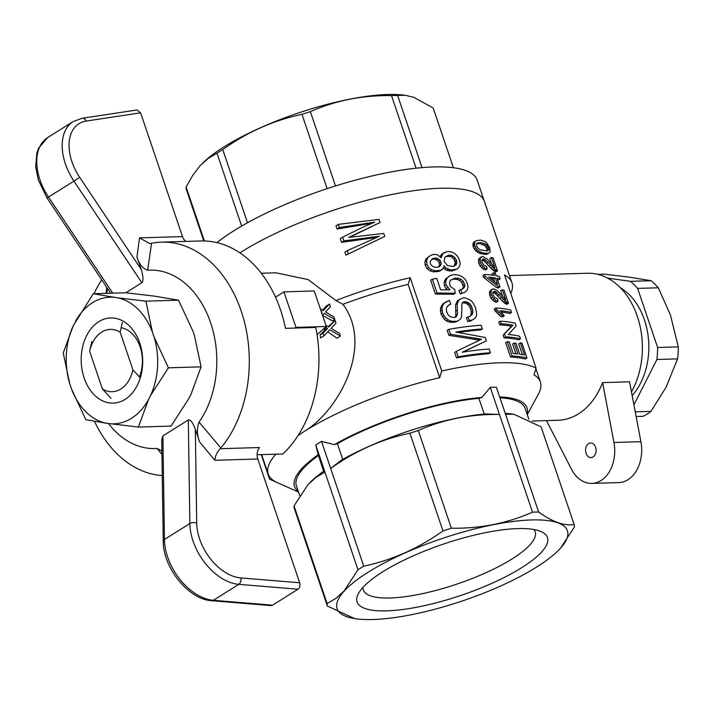 <?xml version="1.0" encoding="UTF-8"?>
<svg xmlns="http://www.w3.org/2000/svg" width="714" height="714" viewBox="0 0 714 714"><rect width="100%" height="100%" fill="white"/><g stroke="black" fill="none" stroke-linecap="round" stroke-linejoin="round"><path stroke-width="1.07" d="M145.87 301.156L152.457 332.224L154.072 336.99A63.35 45.723 88.3 0 1 150.6 395.44L148.45 399.688L138.4 427.079L171.048 426.097L188.88 398.483L191.031 394.235L201.08 366.844L194.494 335.785L192.878 331.01L178.518 300.183L154.224 296.096L125.923 292.776L93.275 293.749L117.569 297.836L145.87 301.156L178.518 300.183M154.072 336.99L168.433 367.826L150.6 395.44M168.433 367.826L201.08 366.844M138.4 427.079L106.332 423.223L85.805 419.662L71.445 388.835L69.829 384.061L63.243 353.002L73.292 325.611L93.275 293.749M69.829 384.061A63.35 45.723 88.3 0 1 73.292 325.611M117.569 297.836A63.35 45.723 88.3 0 1 152.457 332.224M75.443 321.371A63.35 45.723 88.3 0 1 113.803 297.301M106.332 423.223A63.35 45.723 88.3 0 1 71.445 388.835M148.45 399.688A63.35 45.723 88.3 0 1 110.099 423.75M139.757 343.086A42.608 30.747 88.3 0 1 109.438 402.901A42.608 30.747 88.3 0 1 86.653 335.598A42.608 30.747 88.3 0 1 139.757 343.086M121.05 327.699A32.871 23.723 88.3 0 1 140.14 346.87A32.871 23.723 88.3 0 1 139.408 376.912M97.72 375.136A32.871 23.723 88.3 0 1 96.801 372.413M122.371 322.416L120.166 332.18A31.166 22.491 -91.7 0 0 89.661 351.324L102.388 388.916A31.166 22.491 -91.7 0 0 132.893 369.781L120.166 332.18M132.893 369.781L140.301 377.84M110.965 398.358L102.388 388.916M89.661 351.324L91.758 341.622M151.555 243.242L147.655 270.213A89.25 64.412 88.3 0 1 210.63 322.773A89.25 64.412 88.3 0 1 199.063 422.09L220.84 447.955A116.855 84.341 88.3 0 0 243.188 317.453A116.855 84.341 88.3 0 0 161.435 242.135A116.855 84.341 88.3 0 0 151.555 243.242L149.601 243.519L139.542 237.887L136.954 256.861L141.211 269.41C143.335 276.398 143.559 280.843 141.863 282.735L125.851 292.776M272.587 605.169L213.361 600.304A4.873 3.383 94.7 0 1 211.755 600.724L270.945 605.588L272.587 605.169L298.006 589.22C299.844 587.738 300.398 585.587 299.675 582.767L257.781 459.004A9.737 7.024 88.3 0 1 259.53 447.535L220.144 448.713L220.84 447.955M161.435 242.135L200.768 240.966A116.855 84.341 -91.7 0 1 285.475 328.351L315.793 327.44A116.855 84.341 -91.7 0 1 282.86 453.979L257.111 454.756M162.274 475.622A116.855 84.341 88.3 0 1 94.489 421.331M94.007 293.731A116.855 84.341 88.3 0 1 101.718 279.834M112.75 293.168L48.543 197.091A48.695 31.041 -122.1 0 1 47.758 137.507L38.681 148.021L36.905 152.867L35.7 166.808L38.244 179.785L47.008 197.965L73.97 181.142A48.695 31.041 -122.1 0 1 73.185 121.558L82.217 118.247L136.972 109.974L140.613 112.839L86.117 121.068A43.822 27.935 -122.1 0 0 79.656 177.313L141.211 269.41M185.97 241.403A9.737 7.024 -91.7 0 1 182.507 236.602L140.613 112.839M107.35 288.251L106.948 293.338M161.962 454.506L157.089 448.428A89.25 64.412 88.3 0 1 108.555 423.536M157.089 448.428L161.908 451.034M199.063 422.09C196.734 428.436 196.903 435.022 199.572 441.841L195.324 429.292C192.807 422.545 190.468 419.43 188.309 419.957L162.89 435.906L161.739 440.029L163.256 541.203A4.873 2.588 -0.9 0 1 164.434 539.481L189.862 523.532A48.695 31.041 57.9 0 0 238.779 584.347A4.873 3.383 -85.3 0 0 240.761 577.921L299.675 582.767M147.655 270.213C142.613 268.518 139.052 264.064 136.954 256.861M106.056 293.365L106.779 287.403M220.144 448.713C217.02 452.158 215.244 456.014 214.825 460.289L257.781 459.004M453.399 167.728L433.175 107.984L413.924 97.345L405.365 95.31L397.618 95.417A130.002 35.084 161.3 0 0 391.513 95.605C362.507 95.176 335.455 100.531 310.358 111.652A130.002 35.084 161.3 0 0 301.968 114.338C273.605 120.318 247.196 132.072 222.75 149.601A130.002 35.084 161.3 0 0 216.994 153.207L208.211 158.392L200.072 165.755L192.7 175.385L186.113 187.023A130.002 35.084 161.3 0 0 186.354 189.451L203.785 240.948M405.829 95.373L403.838 95.114A121.567 32.808 161.3 0 0 297.747 113.205A121.567 32.808 161.3 0 0 202.473 163.274A121.567 32.808 161.3 0 0 202.357 163.39M422.054 167.62L397.618 95.417M204.365 240.966L186.113 187.023M241.653 226.079L216.994 153.207M247.508 222.759L222.75 149.601M327.128 188.657L301.968 114.338M335.509 185.952L310.358 111.652M416.083 168.192L391.513 95.605M240.984 252.149A148.512 40.073 161.3 0 0 239.868 252.854A148.512 40.073 161.3 0 1 240.984 252.149A148.512 40.073 161.3 0 1 389.853 194.904A148.512 40.073 161.3 0 1 484.404 201.473A148.512 40.073 161.3 0 0 389.853 194.904A148.512 40.073 161.3 0 0 240.984 252.149M510.796 293.445A148.512 40.073 161.3 0 0 511.911 282.744L477.184 180.151A148.512 40.073 161.3 0 0 382.642 173.591A148.512 40.073 161.3 0 0 233.773 230.836A148.512 40.073 161.3 0 0 216.869 242.617M335.928 300.558A148.512 40.073 161.3 0 1 410.193 277.737A1591.89 1148.897 -91.7 0 1 408.105 284.431A143.639 38.761 161.3 0 0 342.925 304.307L335.928 300.558L308.162 279.593L275.988 272.81M408.105 284.431L439.672 377.688A143.639 38.761 161.3 0 0 304.932 431.024C338.704 410.202 373.993 345.906 342.925 304.307M325.896 325.325L328.788 326.994L335.107 320.452L336.008 323.121L331.064 328.333L339.471 333.349L340.373 336.017L336.954 338.159L327.753 331.858M320.077 334.946A82.77 59.744 88.3 0 1 320.648 337.945L323.969 335.866L323.031 333.09L320.077 334.946L325.031 330.011L323.504 328.967M328.199 326.655L335.107 320.452M322.496 310.153L326.066 306.226L329.547 304.039L330.448 306.708L325.513 311.911L333.911 316.936L334.812 319.604L332.59 320.997L322.514 315.347M509.493 275.586L587.47 273.257A73.033 52.711 88.3 0 1 629.578 299.666A73.033 52.711 88.3 0 1 631.462 391.888M602.598 382.615L613.951 442.493A33.112 23.892 88.3 0 1 591.826 483.396L618.77 482.584A33.112 23.892 88.3 0 0 640.904 441.68L629.552 381.811L602.598 382.615A73.033 52.711 88.3 0 1 558.143 420.269L532.144 421.046M517.828 528.583A100.451 27.105 161.3 0 0 423.045 551.681A100.451 27.105 161.3 0 0 358.49 593.441A100.451 27.105 161.3 0 0 460.958 595.396A100.451 27.105 161.3 0 0 541.167 531.609A100.451 27.105 161.3 0 0 517.828 528.583M560.338 548.352A121.567 32.808 -18.7 0 1 558.053 550.726A121.567 32.808 -18.7 0 1 462.788 600.795A121.567 32.808 -18.7 0 1 356.688 618.886A121.567 32.808 -18.7 0 1 438.753 539.677A121.567 32.808 -18.7 0 1 560.338 548.352M356.688 618.886L354.697 618.627L327.351 606.016A130.002 35.084 -18.7 0 1 327.11 603.589L335.883 598.412L344.023 591.04L357.991 569.772A130.002 35.084 -18.7 0 1 363.747 566.157C391.977 560.231 418.386 548.477 442.966 530.904A130.002 35.084 -18.7 0 1 451.355 528.217C480.227 528.663 507.288 523.308 532.519 512.17A130.002 35.084 -18.7 0 1 538.615 511.983C552.368 521.925 564.221 526.111 574.172 524.549A130.002 35.084 -18.7 0 1 574.413 526.977L560.454 548.245L558.178 550.601M442.966 530.904L409.898 433.202C381.669 439.128 355.26 450.882 330.671 468.455L341.524 460.039A402.723 387.184 -7.1 0 1 342.649 459.2L337.383 443.644L334.393 444.608A122.701 33.112 -18.7 0 1 481.896 397.412L490.277 387.372A130.002 35.084 -18.7 0 1 496.382 387.193L538.615 511.983M490.277 387.372L532.519 512.17M505.253 413.424A121.567 32.808 -18.7 0 1 511.759 413.977L513.768 414.236L541.105 426.847L574.172 524.549M513.759 414.245L505.548 414.281M310.278 482.262A121.567 32.808 -18.7 0 1 310.403 482.137A121.567 32.808 -18.7 0 1 323.692 471.231L324.915 472.07L316.141 477.255L308.002 484.619L294.043 505.887A130.002 35.084 161.3 0 0 294.284 508.314L327.351 606.016M294.043 505.887L327.11 603.589M298.282 491.437A122.701 33.112 -18.7 0 1 318.239 454.738L315.749 444.983L357.991 569.772M341.524 460.039A121.567 32.808 -18.7 0 1 485.582 413.95L499.443 414.468C470.571 414.022 443.519 419.368 418.288 430.515L451.355 528.217M409.898 433.202A130.002 35.084 -18.7 0 1 418.288 430.515M323.692 471.231A402.723 26.561 -107.6 0 0 323.576 471.169L318.239 454.738M299.719 495.668L296.399 485.868A120.755 32.585 -18.7 0 1 318.31 455.612M499.97 397.805A120.755 32.585 -18.7 0 1 525.156 408.435L528.815 419.234M485.582 413.95A402.723 386.872 -4.4 0 0 484.172 413.924L478.907 398.367L481.896 397.412M337.383 443.644A120.755 32.585 -18.7 0 1 478.907 398.367M315.749 444.983A130.002 35.084 -18.7 0 1 321.505 441.368L363.747 566.157M334.393 444.608L321.505 441.368M499.675 396.93A122.701 33.112 -18.7 0 1 527.039 414.004M527.253 414.629L538.401 394.137A143.639 38.761 161.3 0 0 540.373 381.999A143.639 38.761 161.3 0 0 534.001 374.868A1591.89 1148.897 88.3 0 0 536.089 368.174A148.512 40.073 161.3 0 0 441.761 370.994A1591.89 1148.897 -91.7 0 1 439.672 377.688M304.932 431.024A143.639 38.761 161.3 0 0 298.104 435.486M275.827 454.193A143.639 38.761 161.3 0 0 268.259 474.105A143.639 38.761 161.3 0 0 274.631 481.236A1591.89 1148.897 -91.7 0 1 269.535 479.049A148.512 40.073 161.3 0 0 271.382 479.96L298.497 492.053M317.078 334.67L326.289 326.494L314.267 290.964L283.949 291.874L275.506 297.167M283.949 291.874L295.971 327.396L294.909 328.065M326.289 326.494L295.971 327.396M546.487 420.617L571.459 469.152A33.112 23.892 88.3 0 0 591.826 483.396M586.069 453.292A7.301 5.275 88.3 0 1 590.621 442.992A7.301 5.275 88.3 0 1 596.101 450.141A7.301 5.275 88.3 0 1 591.049 457.594A7.301 5.275 88.3 0 1 586.069 453.292M511.911 282.744A148.512 40.073 161.3 0 0 504.521 274.917L536.089 368.174M410.193 277.737L441.761 370.994M438.494 266.982L439.717 264.912L438.45 261.181L434.924 259.075L431.631 259.405M495.409 277.951L497.56 284.297L488.76 277.148A150.94 40.734 161.3 0 1 495.409 277.951L493.767 278.987L494.766 281.923M493.767 278.987A148.512 40.073 161.3 0 0 490.536 278.514M454.104 266.233L455.291 262.823L453.845 259.111L451.9 257.263L449.668 256.362L445.661 256.576M487.002 250.873L486.877 248.713L484.913 245.643L479.835 243.608L476.684 243.679M464.386 287.314L464.948 285.627L463.324 281.378L461.128 279.37L458.468 278.326L455.05 278.121L450.293 280.343L449.552 282.476L449.784 285.038L450.793 286.76L454.675 289.607L455.282 293.231L437.066 292.999L432.372 279.147A150.94 40.734 161.3 0 1 436.763 278.398L440.609 289.768L449.927 289.857L446.063 284.815L445.741 281.316L447.035 278.165L449.784 275.774L453.461 274.613L457.701 274.917L461.396 276.238L465.198 279.236L467.358 283.449L468.018 287.037L467.295 289.822L465.394 291.981L460.468 294.025L458.888 290.518L462.949 288.724L464.386 287.314L462.788 288.313L463.35 286.626L461.726 282.378L459.53 280.37L456.862 279.335L453.444 279.129L450.9 279.933M465.394 291.981L460.468 294.025M462.074 293.026L460.485 289.509M462.101 288.991L462.788 288.313M464.948 285.627L463.35 286.626M464.466 283.654L462.868 284.654M463.324 281.378L461.726 282.378M461.128 279.37L459.53 280.37M458.468 278.326L456.862 279.335M455.05 278.121L453.444 279.129M455.282 293.231L453.658 294.248L435.379 294.061L437.066 292.999M432.372 279.147L430.694 280.2L435.379 294.061M447.642 287.563L446.009 288.59L444.42 285.841L444.108 282.351L445.402 279.192L449.784 275.774M447.214 289.795L446.009 288.59M446.063 284.815L444.42 285.841M445.741 281.316L444.108 282.351M447.035 278.165L445.402 279.192M507.27 341.694L512.108 356L510.51 357L505.664 342.702L507.27 341.694A150.94 40.734 161.3 0 1 509.198 341.819L513.152 353.51A150.94 40.734 161.3 0 1 517.918 353.957L514.214 343.015L512.581 344.032L515.865 353.733M510.51 357A148.512 40.073 161.3 0 1 525.272 359.026L526.941 357.973L521.934 343.175A150.94 40.734 161.3 0 0 520.372 342.827L524.495 355.019A150.94 40.734 161.3 0 0 519.676 354.18L515.972 343.238A150.94 40.734 161.3 0 0 514.214 343.015M520.372 342.827L518.703 343.871L522.336 354.599M526.941 357.973A150.94 40.734 161.3 0 0 512.108 356M450.829 304.066L448.535 305.164L446.875 306.931L446.295 309.278L446.759 312.009L448.222 314.954L450.177 316.695L454.282 317.543L455.907 317.114L457.487 314.098L457.165 303.736L459.281 299.585L463.315 297.854L465.706 297.988L470.669 300.308L472.65 302.352L475.533 307.609L476.684 314.249L476.193 316.659L474.596 318.605L472.347 319.908L469.419 320.577L467.965 316.864L470.142 316.275L472.543 314.214L472.811 310.536L471.49 306.083L469.187 303.173L464.769 301.567L462.511 302.54L461.904 303.718L461.574 316.15L461.03 318.257L459.611 319.756L456.362 321.755L454.113 322.282L448.811 322.005L446.357 320.925L444.081 319.069L440.94 313.981L440.413 308.234L442.903 303.852L449.356 300.362L450.829 304.066L448.115 305.61M456.853 316.052L455.211 317.078L455.853 315.124L455.541 304.762L457.665 300.603L459.281 299.585M457.487 314.098L455.853 315.124M457.246 310.224L455.612 311.25M457.165 303.736L455.541 304.762M458.049 301.406L456.424 302.424M474.596 318.605L470.74 320.916L467.813 321.586L466.358 317.882L467.965 316.864M472.347 319.908L470.74 320.916M469.419 320.577L467.813 321.586M472.543 314.214L470.937 315.222L471.213 311.536L470.562 309.037L472.159 308.037M470.089 316.284L470.937 315.222M472.927 312.536L471.329 313.544M472.811 310.536L471.213 311.536M471.49 306.083L469.901 307.082L470.562 309.037M470.339 304.351L468.741 305.351L466.108 303.209L462.386 302.79M469.901 307.082L468.741 305.351M469.187 303.173L467.581 304.173M467.706 302.201L466.108 303.209M466.403 301.772L464.796 302.781M464.769 301.567L463.163 302.575M463.681 301.861L462.476 302.62M459.611 319.756L456.362 321.755M457.995 320.729L454.113 322.282M455.764 321.246L453.363 321.434L451.712 322.469M453.363 321.434L450.48 320.961L448.811 322.005M450.48 320.961L448.035 319.872L446.357 320.925M448.035 319.872L445.768 318.007L444.081 319.069M445.768 318.007L444.037 315.677L442.35 316.739M444.037 315.677L442.626 312.919L440.94 313.981M442.626 312.919L442.109 310.001L440.422 311.054M442.109 310.001L442.1 307.172L440.413 308.234M442.1 307.172L443.144 304.735L441.466 305.788M443.144 304.735L444.563 302.807L442.903 303.852M444.563 302.807L446.786 301.326M491.411 257.513A150.94 40.734 161.3 0 1 493.062 257.879L497.479 270.936A150.94 40.734 161.3 0 0 496.908 270.802L484.735 259.441L483.449 258.95L481.959 259.914L482.039 262.466L483.869 265.269L486.555 266.465L487.109 268.928L485.083 268.268L481.566 264.867L480.37 262.234L480.227 257.968L482.807 256.478L487.109 259.003L494.74 267.331L491.411 257.513L489.75 258.548L491.473 263.644M487.109 268.928L485.493 269.937L483.467 269.276L479.96 265.876L478.773 263.243L478.621 258.977L481.307 256.835M485.083 268.268L483.467 269.276M483.11 266.786L481.504 267.795M481.566 264.867L479.96 265.876M480.37 262.234L478.773 263.243M479.986 259.896L478.38 260.905M480.227 257.968L478.621 258.977M497.479 270.936L495.811 271.98A148.512 40.073 161.3 0 0 495.239 271.847L492.357 269.731L484.503 261.333L481.95 260.003M496.908 270.802L495.239 271.847M496.248 270.428L494.579 271.472M495.239 269.749L493.579 270.793M494.008 268.696L492.357 269.731M492.589 267.161L490.946 268.187M490.723 265.09L489.081 266.117M488.108 262.225L486.484 263.252M486.127 260.315L484.503 261.333M484.735 259.441L483.119 260.458M483.449 258.95L482.021 259.851M502.353 289.839A150.94 40.734 161.3 0 1 504.004 290.205L508.422 303.263A150.94 40.734 161.3 0 0 507.85 303.129L495.677 291.767L494.391 291.276L492.901 292.24L492.99 294.793L494.811 297.595L497.497 298.8L498.051 301.254L496.025 300.594L492.508 297.194L491.312 294.57L491.17 290.295L493.749 288.813L498.051 291.339L505.682 299.666L502.353 289.839L500.692 290.884L502.415 295.971M508.422 303.263L506.753 304.316A148.512 40.073 161.3 0 0 506.181 304.182L503.299 302.067L495.445 293.659L492.892 292.338M507.85 303.129L506.181 304.182M507.19 302.754L505.521 303.798M506.181 302.084L504.521 303.12M504.95 301.031L503.299 302.067M503.531 299.487L501.888 300.523M501.665 297.417L500.023 298.452M499.05 294.561L497.426 295.578M497.069 292.642L495.445 293.659M495.677 291.767L494.061 292.785M494.391 291.276L492.963 292.178M498.051 301.254L496.435 302.272L494.409 301.603L490.902 298.202L489.715 295.578L489.563 291.303L492.249 289.161M496.025 300.594L494.409 301.603M494.052 299.121L492.446 300.13M492.508 297.194L490.902 298.202M491.312 294.57L489.715 295.578M490.929 292.231L489.322 293.24M491.17 290.295L489.563 291.303M476.229 240.698L480.62 240.091L484.967 241.502L486.573 242.751L489.858 247.972L490.099 252.265L486.752 254.362L483.405 254.175L478.942 253.068L475.542 250.748L473.257 246.955L472.9 244.134L473.739 242.242L476.229 240.698M490.099 252.265L486.752 254.362M488.403 253.327L485.038 253.149L483.405 254.175M485.038 253.149L482.655 252.747L481.031 253.765M482.655 252.747L480.549 252.06L478.942 253.068M480.549 252.06L478.773 251.069L477.166 252.078M478.773 251.069L477.139 249.739L475.542 250.748M477.139 249.739L475.881 248.079L474.283 249.088M475.881 248.079L474.864 245.946L473.257 246.955M474.864 245.946L474.56 244.465L472.954 245.473M474.56 244.465L474.837 242.046L473.23 243.055M474.507 243.126L472.9 244.134M474.837 242.046L475.346 241.234M478.612 248.874L481.004 250.052L487.162 250.882L488.51 250.319L488.84 249.231L486.573 244.599L481.459 242.582L476.818 243.287L476.488 246.053L478.612 248.874M488.84 249.231L487.18 250.275M488.546 247.669L486.877 248.713M487.787 246.125L486.127 247.169M486.573 244.599L484.913 245.643M484.636 243.42L482.994 244.456M481.459 242.582L479.835 243.608M478.478 242.59L476.863 243.608M348.253 253.657L347.236 250.676L379.518 236.218L343.916 240.868L342.666 237.173L362.346 227.436L374.761 222.152L339.4 227.516L338.338 224.383L378.982 219.368L380.044 222.491L348.682 237.414L383.748 233.433L384.757 236.414L345.871 255.148L384.757 236.414M350.458 236.691L349.521 237.28M353.591 235.076L349.931 237.218M347.236 250.676L344.862 252.167L345.871 255.148M374.832 236.691L372.869 237.932L341.542 242.358L343.916 240.868M376.626 237.521L372.869 237.932M372.422 236.887L370.432 238.137M342.666 237.173L340.292 238.663L341.542 242.358M371.021 222.527L369.067 223.75L337.026 229.007L339.4 227.516M371.378 223.509L369.067 223.75M366.514 223.134L364.515 224.392M338.338 224.383L335.964 225.874L337.026 229.007M380.044 222.491L351.395 236.459M458.209 356.857L456.344 351.35L481.575 339.212L450.57 334.295L448.883 329.324A150.94 40.734 161.3 0 1 481.129 325.218L482.387 328.949A150.94 40.734 161.3 0 0 455.844 332.081L485.279 337.472L486.421 340.846L462.208 352.225A150.94 40.734 161.3 0 1 489.179 349.021L490.447 352.752L488.849 353.751A148.512 40.073 161.3 0 0 456.523 357.91L458.209 356.857A150.94 40.734 161.3 0 1 490.447 352.752M486.421 340.846L462.94 352.109M456.344 351.35L454.657 352.404L456.523 357.91M479.344 338.864L477.746 339.873L448.883 335.348L450.57 334.295M479.442 340.132L477.746 339.873M476.14 338.079L474.533 339.088M448.883 329.324L447.205 330.377L448.883 335.348M482.387 328.949L480.799 329.948A148.512 40.073 161.3 0 0 458.611 332.429M496.409 309.617L495.864 308.002A150.94 40.734 161.3 0 1 510.697 309.974L511.536 312.464A150.94 40.734 161.3 0 0 500.318 310.742L504.28 315.82L502.656 316.837A148.512 40.073 161.3 0 0 500.835 316.65L494.802 310.617L496.409 309.617L497.828 310.554L496.221 311.563M504.28 315.82A150.94 40.734 161.3 0 0 502.451 315.633L499.398 312L497.792 313.009M501.032 313.696L499.425 314.713M499.398 312L497.828 310.554M495.864 308.002L494.258 309.001L494.802 310.617M511.536 312.464L509.867 313.517A148.512 40.073 161.3 0 0 501.487 312.045M502.451 315.633L500.835 316.65M520.461 338.829A150.94 40.734 161.3 0 0 505.628 336.847L504.022 337.856A148.512 40.073 161.3 0 1 518.783 339.873L520.461 338.829L519.578 336.214A150.94 40.734 161.3 0 0 508.359 334.491L516.124 326.021L515.16 323.156A150.94 40.734 161.3 0 0 500.327 321.175L498.72 322.184L499.604 324.799L501.21 323.79A150.94 40.734 161.3 0 1 513.116 325.156L511.465 326.191A148.512 40.073 161.3 0 0 499.604 324.799M511.465 326.191L503.102 335.116L513.116 325.156M500.327 321.175L501.21 323.79M504.7 334.107L505.628 336.847M503.102 335.116L504.022 337.856M457.085 269.116L450.927 270.097L445.884 267.928L443.894 265.778L443.546 267.866L440.922 270.276L435.094 270.793L431.515 269.705L428.686 267.563L426.883 264.305L426.624 260.771L427.704 257.763L430.203 255.666L433.148 254.452L435.576 254.47L437.664 254.916L441.19 257.781L443.064 253.47L447.428 251.515L451.435 251.863L454.854 253.595L457.674 256.478L459.414 260.003L460.2 263.939L459.182 266.929L457.085 269.116L451.891 271.017L446.598 270.32L443.421 268.045M448.213 269.312L446.598 270.32M450.927 270.097L449.311 271.115M445.884 267.928L444.26 268.946M442.537 269.303L439.28 271.302L433.434 271.838L429.846 270.749L427.008 268.616L425.196 265.358L424.946 261.824L426.035 258.816L430.203 255.666M440.922 270.276L439.28 271.302M438.682 270.793L437.039 271.829M435.094 270.793L433.434 271.838M431.515 269.705L429.846 270.749M428.686 267.563L427.008 268.616M426.883 264.305L425.196 265.358M426.624 260.771L424.946 261.824M427.704 257.763L426.035 258.816M441.814 255.291L440.19 256.308L441.439 254.487L445.045 252.131M443.064 253.47L441.439 254.487M453.497 270.008L451.891 271.017M433.228 266.608L435.299 267.393L439.306 266.786L441.35 263.885L440.083 260.155L436.566 258.049L432.354 258.691L430.185 261.663L430.346 263.52L431.443 265.394L433.228 266.608M447.544 265.51L452.48 266.438A150.94 40.734 161.3 0 1 453.997 266.286L456.317 264.608L456.532 260.208L453.497 256.255L451.275 255.362L448.633 255.068L444.777 257.335L444.179 261.663L447.544 265.51M456.317 264.608L454.72 265.608M456.817 263.287L455.22 264.287M456.889 261.824L455.291 262.823M456.532 260.208L454.934 261.208M455.443 258.102L453.845 259.111M453.497 256.255L451.9 257.263M451.275 255.362L449.668 256.362M448.633 255.068L447.026 256.076M440.6 265.483L438.967 266.509M441.35 263.885L439.717 264.912M440.895 261.904L439.262 262.93M440.083 260.155L438.45 261.181M438.316 258.727L436.682 259.753M436.566 258.049L434.924 259.075M434.353 258.004L432.711 259.039M484.601 274.435L485.27 276.416L483.673 277.425L482.994 275.434L484.601 274.435A150.94 40.734 161.3 0 1 494.57 275.47L493.642 272.73L492 273.757L492.473 275.158M497.488 279.701A148.512 40.073 161.3 0 1 498.497 279.942L500.175 278.888L499.336 276.407A150.94 40.734 161.3 0 0 496.15 275.738L495.221 272.998A150.94 40.734 161.3 0 0 493.642 272.73M500.175 278.888A150.94 40.734 161.3 0 0 496.989 278.228L499.934 286.93L498.283 287.965A148.512 40.073 161.3 0 0 496.721 287.688L483.673 277.425M499.934 286.93A150.94 40.734 161.3 0 0 498.354 286.662L496.721 287.688M498.354 286.662L485.27 276.416M340.373 336.017L329.725 329.77L323.969 335.866M323.031 333.09L326.271 329.761L323.647 331.412M326.271 329.761L324.558 330.591M327.119 328.984L325.031 330.011M327.548 328.431L326.628 327.815L324.156 329.368M326.628 327.815L325.513 327.182M334.812 319.604L324.165 313.357L322.46 315.169M320.336 308.912L323.228 310.581L329.547 304.039M321.577 312.562L321.987 312.018L321.496 312.33M321.987 312.018L321.22 311.5M261.262 454.631L269.535 479.049M362.98 587.363A90.714 24.481 161.3 0 0 363.328 589.925A90.714 24.481 161.3 0 0 457.112 584.025A90.714 24.481 161.3 0 0 535.188 531.76A90.714 24.481 161.3 0 0 533.911 529.511M632.149 395.529A63.296 45.687 -91.7 0 0 620.305 287.697M633.916 404.838L656.907 359.49A75.47 54.469 -91.7 0 0 657.612 347.486L637.62 288.402A75.47 54.469 -91.7 0 0 630.453 281.343L607.641 278.121M597.805 274.354L604.526 274.158L628.829 277.086L651.141 280.718A75.47 54.469 -91.7 0 1 658.299 287.787L637.62 288.402M656.907 359.49L677.586 358.865A75.47 54.469 -91.7 0 0 678.3 346.87L670.384 314.838L658.299 287.787M635.246 411.853L650.972 411.38L666.1 387.175L677.586 358.865M657.612 347.486L678.3 346.87M636.129 416.53L643.1 416.324A75.47 54.469 -91.7 0 0 650.972 411.38M630.453 281.343L651.141 280.718M182.507 236.602L139.542 237.887M199.572 441.841L214.825 460.289M188.309 419.957L189.862 523.532A4.873 2.588 -0.9 0 1 196.725 523.183L195.324 429.292M196.725 523.183A43.822 27.935 57.9 0 0 240.761 577.921M162.89 435.906L164.434 539.481A48.695 31.041 57.9 0 0 213.361 600.304L238.779 584.347L298.006 589.22M79.656 177.313L73.97 181.142L141.863 282.735M82.217 118.247A4.873 3.615 81.4 0 1 86.117 121.068M640.904 441.68L613.951 442.493M73.185 121.558L47.758 137.507M47.008 197.965L110.67 293.231M163.256 541.203C162.944 567.585 188.603 599.671 211.755 600.724M261.288 273.257L275.997 272.819M535.902 368.79L540.373 381.999M261.663 454.613L268.259 474.105"/></g></svg>
